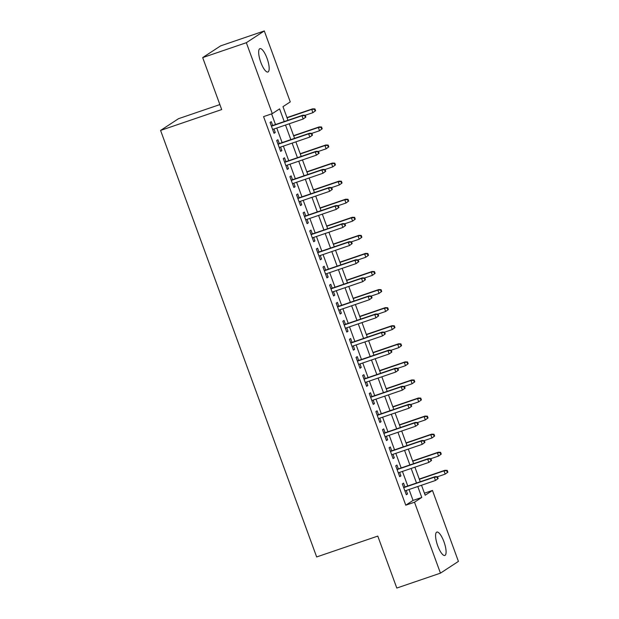 <?xml version="1.0" encoding="UTF-8"?>
<svg xmlns="http://www.w3.org/2000/svg" width="619" height="619" viewBox="0 0 619 619"><rect width="100%" height="100%" fill="white"/><g stroke="black" fill="none" stroke-linecap="round" stroke-linejoin="round"><path stroke-width="0.93" d="M437.734 545.811A12.349 3.606 -108.9 0 1 436.852 532.092A12.349 3.606 -108.9 0 1 443.947 541.741A12.349 3.606 -108.9 0 1 444.829 555.46A12.349 3.606 -108.9 0 1 437.734 545.811M260.816 62.357A12.349 3.606 -108.9 0 1 259.934 48.638A12.349 3.606 -108.9 0 1 267.029 58.287A12.349 3.606 -108.9 0 1 267.911 72.005A12.349 3.606 -108.9 0 1 260.816 62.357M219.869 104.572L178.543 118.678L160.576 130.431L316.665 556.953L377.783 536.093L396.802 588.05L440.457 573.148L414.498 502.21L421.779 497.444L417.779 486.519M160.576 130.431L221.695 109.563L202.684 57.606L220.65 45.852L264.305 30.95L290.265 101.887L282.984 106.654L287.967 120.279M424.441 493.196L432.464 490.457L458.424 561.394L440.457 573.148M404.958 486.96L403.557 483.114L402.342 483.911L406.312 494.751L407.526 493.962L406.242 490.457M398.35 468.885L396.941 465.047L395.727 465.836L399.696 476.684L400.911 475.887L399.626 472.382M391.734 450.81L390.326 446.972L389.111 447.761L393.08 458.609L394.295 457.812L393.011 454.307M385.119 432.743L383.71 428.897L382.503 429.694L386.465 440.535L387.68 439.738L386.395 436.233M378.503 414.668L377.103 410.823L375.888 411.62L379.857 422.46L381.072 421.671L379.787 418.165M371.895 396.593L370.487 392.748L369.272 393.545L373.242 404.385L374.456 403.596L373.172 400.091M365.28 378.519L363.871 374.681L362.657 375.47L366.626 386.318L367.841 385.521L366.556 382.016M358.664 360.444L357.256 356.606L356.041 357.395L360.01 368.243L361.225 367.446L359.941 363.941M352.049 342.377L350.648 338.531L349.433 339.328L353.403 350.168L354.61 349.379L353.333 345.874M345.441 324.302L344.032 320.456L342.818 321.253L346.787 332.094L348.002 331.304L346.717 327.799M338.825 306.227L337.417 302.389L336.202 303.178L340.171 314.026L341.386 313.229L340.102 309.724M332.21 288.152L330.801 284.314L329.587 285.104L333.556 295.952L334.771 295.155L333.486 291.65M325.594 270.085L324.186 266.24L322.979 267.037L326.94 277.877L328.155 277.08L326.878 273.575M318.978 252.01L317.578 248.165L316.363 248.962L320.333 259.802L321.547 259.013L320.263 255.508M312.371 233.936L310.962 230.09L309.748 230.887L313.717 241.735L314.932 240.938L313.647 237.433M305.755 215.861L304.347 212.023L303.132 212.812L307.101 223.66L308.316 222.863L307.032 219.358M299.139 197.786L297.731 193.948L296.516 194.737L300.486 205.585L301.701 204.788L300.416 201.283M292.524 179.719L291.123 175.873L289.909 176.67L293.878 187.511L295.085 186.721L293.808 183.216M285.916 161.644L284.508 157.799L283.293 158.596L287.262 169.436L288.477 168.647L287.193 165.141M279.301 143.569L277.892 139.732L276.678 140.521L280.647 151.369L281.862 150.572L280.577 147.067M284.222 121.556L279.587 108.874L272.298 113.641L263.57 116.62L405.762 505.189L413.051 500.423L409.051 489.497M407.766 486L402.435 471.423M401.158 467.925L395.82 453.348M394.543 449.851L389.204 435.273M387.927 431.783L382.596 417.206M381.312 413.709L375.981 399.131M374.704 395.634L369.365 381.056M368.088 377.559L362.749 362.982M361.473 359.492L356.142 344.915M354.857 341.417L349.526 326.84M348.242 323.342L342.911 308.765M341.634 305.268L336.295 290.69M335.018 287.193L329.687 272.623M328.403 269.126L323.072 254.548M321.787 251.051L316.456 236.473M315.179 232.976L309.84 218.399M308.564 214.901L303.225 200.324M301.948 196.834L296.617 182.257M295.333 178.759L290.002 164.182M288.725 160.685L283.386 146.107M282.109 142.61L276.77 128.032M275.494 124.535L271.594 113.881M272.685 125.495L271.277 121.657L270.062 122.446L274.031 133.294L275.246 132.497L273.962 128.992M202.684 57.606L246.339 42.703L264.305 30.95M405.762 505.189L414.498 502.21M272.298 113.641L246.339 42.703M416.502 483.021L411.163 468.444M409.886 464.946L404.555 450.369M403.271 446.872L397.94 432.294M396.663 428.797L391.324 414.219M390.047 410.73L384.709 396.152M383.432 392.655L378.101 378.077M376.816 374.58L371.485 360.003M370.201 356.505L364.87 341.928M363.593 338.438L358.254 323.861M356.977 320.363L351.638 305.786M350.362 302.289L345.031 287.711M343.746 284.214L338.415 269.636M337.138 266.139L331.799 251.562M330.523 248.072L325.184 233.495M323.907 229.997L318.576 215.42M317.292 211.922L311.961 197.345M310.684 193.848L305.345 179.27M304.068 175.781L298.729 161.203M297.453 157.706L292.122 143.128M290.837 139.631L285.506 125.053M421.524 485.234L425.176 495.223L432.464 490.457M289.251 123.777L294.582 138.354M295.859 141.852L301.198 156.429M302.474 159.919L307.813 174.496M309.09 177.993L314.421 192.571M315.705 196.068L321.037 210.646M322.321 214.143L327.652 228.721M328.929 232.21L334.268 246.788M335.544 250.285L340.883 264.862M342.16 268.36L347.491 282.937M348.776 286.435L354.107 301.012M355.383 304.509L360.722 319.087M361.999 322.576L367.338 337.154M368.615 340.651L373.946 355.229M375.23 358.726L380.561 373.303M381.846 376.801L387.177 391.378M388.453 394.868L393.792 409.445M395.069 412.943L400.408 427.52M401.685 431.017L407.016 445.595M408.3 449.092L413.631 463.67M414.908 467.167L420.247 481.744M413.051 500.423L421.779 497.444M273.908 132.953L275.246 132.497M280.523 151.028L281.862 150.572M287.139 169.103L288.477 168.647M293.754 187.178L295.085 186.721M300.362 205.245L301.701 204.788M306.978 223.32L308.316 222.863M313.593 241.395L314.932 240.938M320.209 259.469L321.547 259.013M326.817 277.536L328.155 277.08M333.432 295.611L334.771 295.155M340.048 313.686L341.386 313.229M346.663 331.761L348.002 331.304M353.279 349.836L354.61 349.379M359.887 367.903L361.225 367.446M366.502 385.977L367.841 385.521M373.118 404.052L374.456 403.596M379.733 422.127L381.072 421.671M386.341 440.194L387.68 439.738M392.957 458.269L394.295 457.812M399.572 476.344L400.911 475.887M406.188 494.419L407.526 493.962M305.887 117.068L305.221 115.266L304.741 115.583L305.399 117.386L305.887 117.068L303.202 119.01L272.631 129.448M305.399 117.386L303.202 119.01L302.01 115.761L302.884 115.188L271.346 125.951M304.741 115.583L302.01 115.761L271.439 126.199M305.221 115.266L302.884 115.188M315.597 110.716L314.932 108.913L314.452 109.23L315.11 111.033L315.597 110.716L312.912 112.658L311.721 109.408L312.595 108.836L286.984 117.579M314.452 109.23L311.721 109.408L287.069 117.827M315.11 111.033L312.912 112.658L305.229 115.281M312.595 108.836L314.932 108.913M312.502 135.143L311.837 133.333L311.349 133.65L312.015 135.46L312.502 135.143L309.817 137.085L279.239 147.523M312.015 135.46L309.817 137.085L308.626 133.836L309.5 133.263L277.962 144.026M311.349 133.65L308.626 133.836L278.047 144.273M311.837 133.333L309.5 133.263M319.11 153.218L318.452 151.407L317.965 151.725L318.63 153.535L319.11 153.218L316.425 155.16L285.854 165.598M318.63 153.535L316.425 155.16L315.233 151.903L316.108 151.33L284.578 162.101M317.965 151.725L315.233 151.903L284.663 162.34M318.452 151.407L316.108 151.33M325.726 171.293L325.068 169.482L324.58 169.799L325.238 171.61L325.726 171.293L323.041 173.235L292.47 183.673M325.238 171.61L323.041 173.235L321.849 169.977L322.723 169.405L291.185 180.175M324.58 169.799L321.849 169.977L291.278 180.415M325.068 169.482L322.723 169.405M332.341 189.36L331.676 187.557L331.196 187.874L331.854 189.677L332.341 189.36L329.656 191.302L299.085 201.74M331.854 189.677L329.656 191.302L328.465 188.052L329.339 187.48L297.801 198.242M331.196 187.874L328.465 188.052L297.894 198.49M342.052 183.007L341.386 181.205L340.907 181.522L341.564 183.325L342.052 183.007L339.367 184.949L331.683 187.572L329.339 187.48M322.213 128.791L321.547 126.98L321.06 127.305L321.725 129.108L322.213 128.791L319.528 130.733L318.336 127.483L319.211 126.91L293.592 135.654M321.06 127.305L318.336 127.483L293.685 135.894M321.725 129.108L319.528 130.733L311.844 133.356M319.211 126.91L321.547 126.98M328.821 146.865L328.163 145.055L327.675 145.372L328.341 147.183L328.821 146.865L326.136 148.808L324.944 145.55L325.818 144.985L300.207 153.729M327.675 145.372L324.944 145.55L300.3 153.969M328.341 147.183L326.136 148.808L318.46 151.431M325.818 144.985L328.163 145.055M335.436 164.94L334.778 163.13L334.291 163.447L334.949 165.258L335.436 164.94L332.751 166.882L331.56 163.625L332.434 163.052L306.823 171.796M334.291 163.447L331.56 163.625L306.916 172.043M334.949 165.258L332.751 166.882L325.076 169.505M332.434 163.052L334.778 163.13M341.564 183.325L339.367 184.949L338.175 181.7L339.05 181.127L313.438 189.871M340.907 181.522L338.175 181.7L313.524 190.118M339.05 181.127L341.386 181.205M338.957 207.435L338.291 205.632L337.804 205.949L338.469 207.752L338.957 207.435L336.272 209.377L305.693 219.815M338.469 207.752L336.272 209.377L335.08 206.127L335.955 205.554L304.416 216.317M337.804 205.949L335.08 206.127L304.509 216.565M338.291 205.632L335.955 205.554M348.667 201.082L348.002 199.279L347.514 199.597L348.18 201.399L348.667 201.082L345.982 203.024L344.791 199.775L345.665 199.202L320.054 207.945M347.514 199.597L344.791 199.775L320.139 208.185M348.18 201.399L345.982 203.024L338.299 205.647M345.665 199.202L348.002 199.279M345.564 225.509L344.907 223.699L344.419 224.016L345.085 225.827L345.564 225.509L342.88 227.452L312.309 237.889M345.085 225.827L342.88 227.452L341.696 224.194L342.562 223.629L311.032 234.392M344.419 224.016L341.696 224.194L311.117 234.632M344.907 223.699L342.562 223.629M355.275 219.157L354.617 217.346L354.13 217.664L354.795 219.474L355.275 219.157L352.59 221.099L351.406 217.849L352.281 217.277L326.662 226.02M354.13 217.664L351.406 217.849L326.755 226.26M354.795 219.474L352.59 221.099L344.915 223.722M352.281 217.277L354.617 217.346M352.18 243.584L351.522 241.774L351.035 242.091L351.693 243.901L352.18 243.584L349.495 245.526L318.924 255.964M351.693 243.901L349.495 245.526L348.304 242.269L349.178 241.696L317.648 252.467M351.035 242.091L348.304 242.269L317.733 252.707M351.522 241.774L349.178 241.696M361.891 237.232L361.233 235.421L360.745 235.738L361.403 237.549L361.891 237.232L359.206 239.174L358.014 235.916L358.888 235.344L333.277 244.095M360.745 235.738L358.014 235.916L333.37 244.335M361.403 237.549L359.206 239.174L351.53 241.797M358.888 235.344L361.233 235.421M358.796 261.651L358.13 259.848L357.65 260.166L358.308 261.969L358.796 261.651L356.111 263.593L325.54 274.031M358.308 261.969L356.111 263.593L354.919 260.344L355.793 259.771L324.255 270.542M357.65 260.166L354.919 260.344L324.348 270.782M368.506 255.299L367.848 253.496L367.361 253.813L368.019 255.624L368.506 255.299L365.821 257.249L358.138 259.864L355.793 259.771M368.019 255.624L365.821 257.249L364.63 253.991L365.504 253.419L339.893 262.162M367.361 253.813L364.63 253.991L339.978 262.41M365.504 253.419L367.848 253.496M365.411 279.726L364.746 277.923L364.266 278.241L364.924 280.043L365.411 279.726L362.726 281.668L332.148 292.106M364.924 280.043L362.726 281.668L361.535 278.418L362.409 277.846L330.871 288.609M364.266 278.241L361.535 278.418L330.964 288.856M375.122 273.374L374.456 271.571L373.977 271.888L374.634 273.691L375.122 273.374L372.437 275.316L364.753 277.939L362.409 277.846M374.634 273.691L372.437 275.316L371.245 272.066L372.12 271.493L346.508 280.237M373.977 271.888L371.245 272.066L346.594 280.484M372.12 271.493L374.456 271.571M372.027 297.801L371.361 295.99L370.874 296.308L371.539 298.118L372.027 297.801L369.334 299.743L338.763 310.181M371.539 298.118L369.334 299.743L368.15 296.493L369.025 295.921L337.487 306.684M370.874 296.308L368.15 296.493L337.572 306.931M381.737 291.448L381.072 289.638L380.584 289.963L381.25 291.766L381.737 291.448L379.045 293.391L371.369 296.014L369.025 295.921M381.25 291.766L379.045 293.391L377.861 290.141L378.735 289.568L353.116 298.312M380.584 289.963L377.861 290.141L353.209 298.551M378.735 289.568L381.072 289.638M378.635 315.876L377.977 314.065L377.489 314.382L378.155 316.193L378.635 315.876L375.95 317.818L345.379 328.256M378.155 316.193L375.95 317.818L374.758 314.56L375.632 313.988L344.102 324.758M377.489 314.382L374.758 314.56L344.187 324.998M377.977 314.065L375.632 313.988M388.345 309.523L387.687 307.713L387.2 308.03L387.865 309.84L388.345 309.523L385.66 311.465L384.469 308.208L385.343 307.643L359.732 316.386M387.2 308.03L384.469 308.208L359.825 316.626M387.865 309.84L385.66 311.465L377.985 314.088M385.343 307.643L387.687 307.713M385.25 333.951L384.592 332.14L384.105 332.457L384.763 334.268L385.25 333.951L382.565 335.893L351.994 346.331M384.763 334.268L382.565 335.893L381.374 332.635L382.248 332.063L350.71 342.833M384.105 332.457L381.374 332.635L350.803 343.073M384.592 332.14L382.248 332.063M394.961 327.598L394.303 325.787L393.816 326.105L394.473 327.915L394.961 327.598L392.276 329.54L391.084 326.283L391.959 325.71L366.347 334.453M393.816 326.105L391.084 326.283L366.433 334.701M394.473 327.915L392.276 329.54L384.6 332.163M391.959 325.71L394.303 325.787M391.866 352.018L391.2 350.215L390.721 350.532L391.378 352.335L391.866 352.018L389.181 353.96L358.61 364.398M391.378 352.335L389.181 353.96L387.989 350.71L388.864 350.137L357.325 360.9M390.721 350.532L387.989 350.71L357.418 361.148M391.2 350.215L388.864 350.137M401.576 345.665L400.911 343.862L400.431 344.179L401.089 345.982L401.576 345.665L398.891 347.607L397.7 344.357L398.574 343.785L372.963 352.528M400.431 344.179L397.7 344.357L373.048 352.776M401.089 345.982L398.891 347.607L391.208 350.23M398.574 343.785L400.911 343.862M398.481 370.092L397.816 368.282L397.328 368.607L397.994 370.41L398.481 370.092L395.796 372.034L365.218 382.472M397.994 370.41L395.796 372.034L394.605 368.785L395.479 368.212L363.941 378.975M397.328 368.607L394.605 368.785L364.026 379.223M397.816 368.282L395.479 368.212M408.192 363.74L407.526 361.937L407.039 362.254L407.704 364.057L408.192 363.74L405.507 365.682L404.315 362.432L405.19 361.86L379.579 370.603M407.039 362.254L404.315 362.432L379.664 370.843M407.704 364.057L405.507 365.682L397.824 368.305M405.19 361.86L407.526 361.937M405.089 388.167L404.431 386.357L403.944 386.674L404.609 388.484L405.089 388.167L402.404 390.109L371.833 400.547M404.609 388.484L402.404 390.109L401.213 386.852L402.087 386.287L370.557 397.05M403.944 386.674L401.213 386.852L370.642 397.29M414.8 381.815L414.142 380.004L413.654 380.321L414.32 382.132L414.8 381.815L412.115 383.757L404.439 386.38L402.087 386.287M414.32 382.132L412.115 383.757L410.931 380.507L411.797 379.934L386.186 388.678M413.654 380.321L410.931 380.507L386.279 388.918M411.797 379.934L414.142 380.004M411.705 406.242L411.047 404.431L410.559 404.749L411.217 406.559L411.705 406.242L409.02 408.184L378.449 418.622M411.217 406.559L409.02 408.184L407.828 404.927L408.702 404.354L377.172 415.125M410.559 404.749L407.828 404.927L377.257 415.364M421.415 399.889L420.758 398.079L420.27 398.396L420.928 400.207L421.415 399.889L418.73 401.832L411.055 404.455L408.702 404.354M420.928 400.207L418.73 401.832L417.539 398.574L418.413 398.002L392.802 406.753M420.27 398.396L417.539 398.574L392.895 406.993M418.413 398.002L420.758 398.079M418.32 424.309L417.655 422.506L417.175 422.823L417.833 424.626L418.32 424.309L415.635 426.251L385.064 436.689M417.833 424.626L415.635 426.251L414.444 423.001L415.318 422.429L383.78 433.199M417.175 422.823L414.444 423.001L383.873 433.439M428.031 417.957L427.365 416.154L426.886 416.471L427.543 418.282L428.031 417.957L425.346 419.906L417.663 422.522L415.318 422.429M427.543 418.282L425.346 419.906L424.154 416.649L425.029 416.076L399.417 424.82M426.886 416.471L424.154 416.649L399.503 425.067M425.029 416.076L427.365 416.154M424.936 442.384L424.27 440.581L423.783 440.898L424.448 442.701L424.936 442.384L422.251 444.326L391.672 454.764M424.448 442.701L422.251 444.326L421.059 441.076L421.934 440.504L390.396 451.266M423.783 440.898L421.059 441.076L390.488 451.514M424.27 440.581L421.934 440.504M434.646 436.031L433.981 434.229L433.501 434.546L434.159 436.349L434.646 436.031L431.961 437.973L430.77 434.724L431.644 434.151L406.033 442.894M433.501 434.546L430.77 434.724L406.118 443.134M434.159 436.349L431.961 437.973L424.278 440.596M431.644 434.151L433.981 434.229M431.544 460.459L430.886 458.648L430.398 458.965L431.064 460.776L431.544 460.459L428.859 462.401L398.288 472.839M431.064 460.776L428.859 462.401L427.675 459.151L428.549 458.578L397.011 469.341M430.398 458.965L427.675 459.151L397.096 469.589M430.886 458.648L428.549 458.578M441.262 454.106L440.596 452.296L440.109 452.613L440.774 454.423L441.262 454.106L438.569 456.048L437.385 452.799L438.26 452.226L412.641 460.969M440.109 452.613L437.385 452.799L412.734 461.209M440.774 454.423L438.569 456.048L430.894 458.671M438.26 452.226L440.596 452.296M438.159 478.533L437.501 476.723L437.014 477.04L437.672 478.851L438.159 478.533L435.474 480.476L404.903 490.913M437.672 478.851L435.474 480.476L434.283 477.218L435.157 476.645L403.627 487.416M437.014 477.04L434.283 477.218L403.712 487.656M437.501 476.723L435.157 476.645M447.87 472.181L447.212 470.37L446.725 470.688L447.39 472.498L447.87 472.181L445.185 474.123L443.993 470.866L444.868 470.301L419.256 479.044M446.725 470.688L443.993 470.866L419.349 479.284M447.39 472.498L445.185 474.123L437.509 476.746M444.868 470.301L447.212 470.37"/></g></svg>

